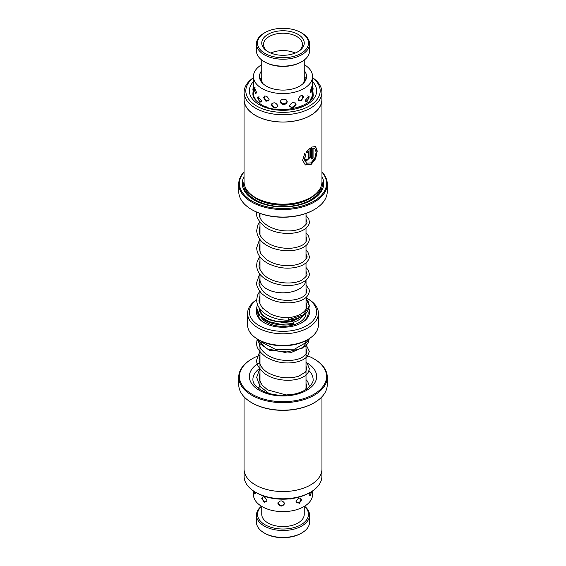<?xml version="1.0" encoding="UTF-8"?>
<svg xmlns="http://www.w3.org/2000/svg" width="566" height="566" viewBox="0 0 566 566"><rect width="100%" height="100%" fill="white"/><g stroke="black" fill="none" stroke-linecap="round" stroke-linejoin="round"><path stroke-width="0.85" d="M259.985 278.96A23.036 13.301 0 0 0 259.964 279.533A23.015 13.287 0 0 0 266.728 288.929A23.015 13.287 0 0 0 291.242 291.936A23.015 13.287 0 0 0 305.987 280.227M259.978 308.937A23.036 13.301 0 0 0 266.706 317.851A23.036 13.301 0 0 0 300.999 316.748M306.015 309.043A23.036 13.301 0 0 0 306.036 308.442L306.036 297.532M259.964 286.672L259.964 279.533A23.036 13.301 0 0 0 266.706 288.936A23.036 13.301 0 0 0 291.271 291.943A23.036 13.301 0 0 0 306.008 280.212M308.909 308.541A26.56 15.332 180 0 1 301.777 322.754A26.56 15.332 180 0 1 264.223 322.754L264.223 322.754A26.56 15.332 180 0 1 256.759 309.545M264.732 323.045A25.145 14.518 180 0 1 257.855 313.069M259.15 308.477A25.145 14.518 180 0 1 259.37 308.109M298.579 318.241L298.027 318.566A21.246 12.268 180 0 1 267.98 318.566L267.973 318.566A21.246 12.268 180 0 1 267.973 318.566M256.667 299.824A33.642 19.421 0 0 0 259.214 325.648A33.642 19.421 0 0 0 306.786 325.648A33.642 19.421 0 0 0 306.786 298.183L308.038 298.905A35.41 20.447 180 0 1 318.41 313.359A35.41 20.447 180 0 1 296.549 332.249A35.41 20.447 180 0 1 257.962 327.813A35.41 20.447 180 0 1 247.59 313.359A35.41 20.447 180 0 1 256.667 299.69M308.038 339.381L306.786 340.102A33.642 19.421 180 0 1 259.214 340.102L257.962 339.381A35.41 20.447 0 0 0 308.038 339.381A35.41 20.447 0 0 0 318.41 324.926L318.41 313.359M259.214 340.102L257.962 339.381A35.41 20.447 0 0 1 247.59 324.926L247.59 313.359M306.036 304.282A26.56 15.332 180 0 1 306.822 305.131M308.038 298.905L306.786 298.183A33.642 19.421 0 0 0 306.036 297.758M259.964 297.758A33.642 19.421 0 0 0 259.292 298.133M306.036 307.26A25.145 14.518 180 0 1 306.503 307.918M307.84 310.84A25.145 14.518 180 0 1 301.268 323.045M301.777 532.953L301.027 533.391A25.498 14.723 180 0 1 264.973 533.391L264.223 532.953A26.56 15.332 0 0 0 301.777 532.953A26.56 15.332 0 0 0 309.56 522.114L309.56 515.173A26.56 15.332 180 0 1 293.167 529.337A26.56 15.332 180 0 1 264.223 526.019A26.56 15.332 180 0 1 256.44 515.173A26.56 15.332 180 0 1 261.428 506.23M261.584 506.322A25.498 14.723 0 0 0 264.973 524.717A25.498 14.723 0 0 0 299.018 525.757A25.498 14.723 0 0 0 304.416 506.322M304.572 506.23A26.56 15.332 180 0 1 309.56 515.173M304.246 506.421L304.246 514.303A21.246 12.268 180 0 1 291.129 525.637A21.246 12.268 180 0 1 267.98 522.977A21.246 12.268 180 0 1 261.754 514.303L261.754 506.421M256.44 515.173L256.44 522.114A26.56 15.332 0 0 0 264.223 532.953L264.973 533.391M306.036 298.813L309.333 305.817L303.539 314.83L288.695 319.663C288.646 317.873 288.469 317.413 288.158 318.262M259.964 295.735L259.143 299.881C258.485 300.723 259.582 303.447 262.447 308.046L269.932 313.691C275.621 316.444 281.762 317.788 288.356 317.724L288.349 317.724C303.1 315.948 307.317 308.93 306.857 305.817L306.036 302.619M259.15 307.777L259.143 308.116C258.895 310.564 260.544 315.885 270.223 320.031L282.943 322.528L292.834 321.637A1.238 0.432 77.5 0 1 293.358 322.224A1.238 0.432 77.5 0 1 293.598 323.504A1.238 0.432 77.5 0 1 293.372 324.056C287.903 325.436 277.743 325.917 267.909 321.743C258.138 317.024 256.384 310.982 256.66 308.116L257.424 304.31M288.695 319.663L288.49 320.2C298.975 318.849 308.024 315.368 309.333 305.817L308.067 301.162L306.036 298.494M263.077 52.206A25.498 14.723 0 0 0 298.912 54.52A25.498 14.723 0 0 0 302.923 33.833A25.498 14.723 0 0 0 301.027 32.609A25.498 14.723 0 0 0 264.973 32.609A25.498 14.723 0 0 0 263.077 52.206M301.027 32.609L301.777 33.047A26.56 15.332 180 0 1 303.751 34.321A26.56 15.332 180 0 1 309.56 43.886A26.56 15.332 180 0 1 291.78 58.362A26.56 15.332 180 0 1 262.249 53.459A26.56 15.332 180 0 1 256.44 43.886A26.56 15.332 180 0 1 264.223 33.047L264.973 32.609M301.777 61.666L301.027 62.104A25.498 14.723 180 0 1 264.973 62.104L264.223 61.666A26.56 15.332 0 0 0 301.777 61.666A26.56 15.332 0 0 0 309.56 50.827L309.56 43.886M256.44 43.886L256.44 50.827A26.56 15.332 0 0 0 262.249 60.392A26.56 15.332 0 0 0 264.223 61.666M303.263 83.435A21.246 12.268 0 0 0 304.246 79.742L304.246 60.024M266.395 50.671A21.246 12.268 180 0 1 269.741 33.436A21.246 12.268 180 0 1 299.605 35.368A21.246 12.268 180 0 1 298.027 51.697A21.246 12.268 180 0 1 267.973 51.697A21.246 12.268 180 0 1 266.395 50.671M297.369 52.058A19.477 11.242 0 0 0 302.477 44.466A19.477 11.242 0 0 0 298.218 37.448A19.477 11.242 0 0 0 276.562 33.854A19.477 11.242 0 0 0 263.523 44.466A19.477 11.242 0 0 0 267.782 51.485A19.477 11.242 0 0 0 268.631 52.058M295.219 53.055A19.477 11.242 0 0 0 270.781 53.055M261.754 60.024L261.754 79.742A21.246 12.268 0 0 0 262.737 83.435M288.306 498.979L293.641 498.299M270.456 497.938L275.515 498.759M309.319 492.894L309.107 494.472L310.097 495.781L311.512 492.095M301.713 499.672C299.909 497.047 297.992 497.755 295.961 501.794L299.35 503.301L301.713 499.672M284.684 503.499C282.392 500.103 280.12 500.026 277.864 503.266C280.128 506.91 282.406 506.987 284.684 503.499M267.01 500.811C265.114 496.637 263.353 495.802 261.725 498.313L264.209 502.283L267.01 500.811M253.865 491.21L254.771 493.962L255.429 492.172M253.434 490.92L253.434 494.55A29.566 17.072 0 0 0 267.944 509.244A29.566 17.072 0 0 0 297.652 509.379A29.566 17.072 0 0 0 312.566 494.55L312.566 490.92M261.754 64.63A29.566 17.072 0 0 0 253.434 76.502A29.566 17.072 0 0 0 283.785 93.567A29.566 17.072 0 0 0 312.566 76.502L312.517 90.602M305.279 100.309L306.991 101.661L309.149 97.055L309.001 96.107L305.279 100.309M289.594 105.722C291.815 108.842 293.966 108.403 296.039 104.406C293.966 101.519 291.815 101.958 289.594 105.722M271.397 104.781C273.52 108.722 275.706 109.089 277.948 105.899C275.706 102.205 273.52 101.838 271.397 104.781M257.622 97.847L259.886 102.347L261.789 100.974L257.742 97.019L257.622 97.847M253.434 91.345L253.547 87.56M304.246 77.323L305.859 79.764M312.015 97.847L311.831 96.807L310.069 100.529M312.135 87.659L311.958 86.372L310.196 91.444L310.953 92.76L312.135 87.659M302.364 105.807L298.671 107.25M303.602 96.991C301.926 94.451 300.114 95.251 298.176 99.397L301.133 100.875L303.602 96.991M283.785 109.266L281.26 109.634M283.785 99.156C281.748 99.276 280.609 100.14 280.368 101.746C280.609 103.422 281.748 104.328 283.785 104.462C285.823 104.264 286.962 103.33 287.203 101.639C286.962 100.048 285.823 99.22 283.785 99.156M267.562 107.328L263.862 105.906M269.197 99.842C267.187 95.753 265.305 95.01 263.558 97.607L265.978 101.342L269.197 99.842M256.037 100.642L254.226 96.97L254.042 97.953M256.462 92.272L254.367 87.291L254.176 88.551L255.563 93.588L256.462 92.272M260.027 79.488L261.216 77.945L261.471 79.233M261.754 70.644A23.546 13.598 0 0 0 259.454 76.502A23.546 13.598 0 0 0 283.63 90.093A23.546 13.598 0 0 0 306.546 76.502A23.546 13.598 0 0 0 304.246 70.644M312.566 76.502A29.566 17.072 0 0 0 304.246 64.63M244.116 470.417L244.116 476.346A38.884 22.449 0 0 0 255.507 492.215A38.884 22.449 0 0 0 310.493 492.215A38.884 22.449 0 0 0 315.559 488.614A38.884 22.449 0 0 0 321.884 476.346L321.884 470.417M314.3 402.702L313.797 402.992A43.554 25.145 180 0 1 252.203 402.992L251.7 402.702A44.261 25.555 0 0 0 314.3 402.702A44.261 25.555 0 0 0 320.066 398.598A44.261 25.555 0 0 0 327.261 384.632L327.261 377.112A44.261 25.555 180 0 1 320.066 391.085A44.261 25.555 180 0 1 270.378 401.612A44.261 25.555 180 0 1 238.739 377.112A44.261 25.555 180 0 1 245.934 363.146A44.261 25.555 180 0 1 251.7 359.042L252.203 358.752A43.554 25.145 0 0 0 246.528 362.792A43.554 25.145 0 0 0 259.193 397.594A43.554 25.145 0 0 0 319.472 390.278A43.554 25.145 0 0 0 313.797 358.752A43.554 25.145 0 0 0 306.015 355.186M238.739 377.112L238.739 384.632A44.261 25.555 0 0 0 251.7 402.702M310.493 492.215L309.291 492.908A37.179 21.466 180 0 1 256.709 492.908L255.507 492.215M321.955 396.773L321.955 469.058A38.955 22.491 180 0 1 315.616 481.348A38.955 22.491 180 0 1 271.892 490.616A38.955 22.491 180 0 1 244.045 469.058L244.045 396.773M259.985 355.186A43.554 25.145 0 0 0 252.203 358.752M313.797 358.752L314.3 359.042A44.261 25.555 180 0 1 327.261 377.112M244.116 92.272L244.116 99.559A38.884 22.449 0 0 0 255.974 115.697A38.884 22.449 0 0 0 298.183 120.225A38.884 22.449 0 0 0 321.884 99.559L321.884 92.272A38.884 22.449 180 0 1 298.183 112.938A38.884 22.449 180 0 1 255.974 108.41A38.884 22.449 180 0 1 244.116 92.272A38.884 22.449 180 0 1 253.434 77.698M312.566 77.698A38.884 22.449 180 0 1 321.884 92.272M321.955 99.559L321.955 181.672A38.955 22.491 180 0 1 310.543 197.576L309.291 198.298A37.179 21.466 180 0 1 257.155 198.553A37.179 21.466 180 0 1 256.709 198.298L255.457 197.576A38.955 22.491 180 0 1 244.045 181.672L244.045 99.559A38.955 22.491 0 0 0 255.924 115.726A38.955 22.491 0 0 0 298.211 120.261A38.955 22.491 0 0 0 321.955 99.559A38.955 22.491 0 0 0 321.884 98.208M310.543 197.576A38.955 22.491 180 0 1 255.924 197.845A38.955 22.491 180 0 1 255.457 197.576M321.955 176.55A40.724 23.51 180 0 1 311.795 200.031A40.724 23.51 180 0 1 254.693 200.314A40.724 23.51 180 0 1 254.205 200.031A40.724 23.51 180 0 1 244.045 176.55M254.714 200.322A39.309 22.697 180 0 1 244.045 181.523M244.045 172.156A43.554 25.145 0 0 0 252.726 201.489A43.554 25.145 0 0 0 308.767 203.682A43.554 25.145 0 0 0 321.955 172.156M321.955 171.852A44.261 25.555 180 0 1 327.261 183.985A44.261 25.555 180 0 1 300.284 207.517A44.261 25.555 180 0 1 252.231 202.359A44.261 25.555 180 0 1 238.739 183.985A44.261 25.555 180 0 1 244.045 171.852M314.3 209.576L313.797 209.866A43.554 25.145 180 0 1 252.726 210.163A43.554 25.145 180 0 1 252.203 209.866L251.7 209.576A44.261 25.555 0 0 0 252.231 209.88A44.261 25.555 0 0 0 314.3 209.576A44.261 25.555 0 0 0 327.261 191.506L327.261 183.985M253.434 77.875A37.179 21.466 0 0 0 257.155 106.323A37.179 21.466 0 0 0 307.706 106.924A37.179 21.466 0 0 0 312.566 77.875M304.685 153.648L305.93 154.362L304.466 159.619L306.539 163.213L311.017 162.888L314.809 158.19L316.161 152.134L314.753 148.525L313.069 148.32L313.069 158.126A38.955 22.491 180 0 1 311.689 159.039L311.689 147.068L315.595 146.587L317.25 151.037L315.665 158.664L311.031 164.593L305.329 164.947L302.626 160.298L304.685 153.648M307.055 158.94C307.607 159.796 308.145 159.541 308.682 158.162L308.682 150.938L307.133 152.622L305.923 151.929L310.225 147.938L310.225 157.341L306.121 161.19L305.343 159.676A38.955 22.491 -0 0 0 307.055 158.94L307.041 159.301M244.116 98.208A38.955 22.491 0 0 0 244.045 99.559M238.739 183.985L238.739 191.506A44.261 25.555 0 0 0 251.7 209.576M321.955 181.523A39.309 22.697 180 0 1 311.286 200.322M306.871 152.48L308.682 150.938M305.994 161.112L309.97 157.192L309.97 148.115M306.539 163.213L304.211 159.478L305.93 154.362M311.689 158.735A38.601 22.286 -0 0 0 312.814 157.985L312.814 148.179L314.717 148.511M305.208 164.876L310.776 164.451L315.326 158.706L316.981 151.235L315.573 146.601M305.675 154.221L304.423 153.499M262.935 315.665A21.246 12.268 180 0 1 262.221 314.194M306.015 313.147A23.015 13.287 180 0 1 291.745 325.365A23.015 13.287 180 0 1 266.728 322.464A23.015 13.287 180 0 1 261.336 317.554M260.063 311.937A23.015 13.287 180 0 1 260.325 310.791M303.178 315.467A21.246 12.268 180 0 1 293.4 322.323M293.598 323.504L280.835 324.375L268.602 321.587L259.836 315.722L256.66 308.116L257.396 304.232M259.228 301.246L259.964 300.383M257.077 338.85L266.911 348.769L285.108 352.427L302.216 348.217L309.326 338.595L308.088 342.975L305.336 346.357L291.518 352.356L269.338 350.283L259.079 343.003L257.035 338.829M259.716 368.416A30.097 17.376 0 0 0 257.792 369.931A30.097 17.376 0 0 0 252.903 379.425C252.804 384.413 257.332 388.807 266.494 392.606C271.63 394.424 277.255 395.323 283.375 395.309L294.858 393.971C300.85 392.507 305.506 390.314 308.824 387.392C312.121 383.918 313.543 381.265 313.097 379.425A30.097 17.376 0 0 0 308.986 370.659M306.015 362.374A33.642 19.421 180 0 1 311.173 387.151A33.642 19.421 180 0 1 264.612 392.797A33.642 19.421 180 0 1 254.827 365.919A33.642 19.421 180 0 1 259.985 362.374M306.836 368.82A30.097 17.376 0 0 0 306.015 368.233M315.821 193.784A37.179 21.466 180 0 1 257.155 199.133A37.179 21.466 180 0 1 250.179 193.784M321.127 186.271A38.247 22.081 180 0 1 296.563 205.21A38.247 22.081 180 0 1 256.419 200.442A38.247 22.081 180 0 1 244.873 186.271M312.566 81.624A33.642 19.421 180 0 1 303.348 106.351A33.642 19.421 180 0 1 259.617 104.852A33.642 19.421 180 0 1 253.434 81.624M253.271 91.055A30.097 17.376 0 0 0 252.903 93.779C252.91 94.947 252.507 99.107 261.343 104.646C279.059 116.221 315.87 105.616 313.097 93.779A30.097 17.376 0 0 0 312.566 90.525M306.015 213.432L306.015 224.461M306.015 228.155L306.015 241.809M306.015 245.51L306.015 259.157M306.015 262.857L306.015 276.512M305.081 81.235L304.246 79.36M306.036 294.051L306.036 280.184M306.015 340.534L306.015 341.595M306.015 345.706L306.015 388.658M259.985 344.121L259.985 389.486M259.964 304.013L259.964 291.568M261.754 79.36L260.919 81.235M259.985 213.432L259.985 217.33M259.985 222.205L259.985 234.678M259.985 239.552L259.985 252.026M259.985 256.9L259.985 269.381M259.985 274.248L259.985 279.533M259.207 301.013L259.964 300.086M288.49 320.2L288.441 320.2C276.767 320.285 266.742 315.998 262.15 311.321C258.57 307.925 256.738 304.112 256.667 299.881L257.495 295.254L259.688 291.2M306.036 284.868L309.121 289.516L309.333 291.186C308.42 297.73 302.258 301.579 290.867 302.746C278.882 303.369 269.062 300.192 261.4 293.238C257.763 288.695 256.186 285.123 256.667 282.526L259.688 273.852M306.015 267.506L308.314 270.208L309.333 273.852C309.545 275.394 308.767 279.859 300.419 283.396C291.915 286.403 282.568 286.191 272.366 282.759C261.931 278.316 256.695 272.458 256.667 265.178L257.049 262.008L259.688 256.504M306.015 250.158L307.968 252.302L309.333 256.511C309.8 256.879 308.767 263.89 298.133 266.805C288.526 269.31 278.776 268.341 268.878 263.89C261.067 259.879 256.992 254.523 256.667 247.816L259.688 239.156M306.015 232.81L308.534 235.916L309.333 239.163C309.1 243.097 306.397 246.168 301.225 248.375C292.544 251.743 282.844 251.608 272.126 247.972C262.362 244.066 257.205 238.236 256.667 230.482L257.954 224.737L259.688 221.808M306.015 215.462L308.859 219.297L309.333 221.794C309.623 224.101 308.01 226.605 304.494 229.301C295.211 235.725 274.439 234.543 264.301 226.386C258.485 220.995 255.938 216.58 256.667 213.141L256.702 212.13M306.036 288.582L306.857 291.193L305.803 294.171C303.334 297.461 298.296 299.492 290.683 300.277C279.632 300.822 270.562 298.006 263.48 291.815C259.822 286.927 258.372 283.828 259.143 282.526L259.985 278.33M306.015 271.199L306.857 273.852C307.642 274.913 306.022 276.951 301.996 279.958C293.421 285.13 273.59 283.722 264.598 275.493C260.374 271.05 258.556 267.612 259.143 265.171L259.985 260.983M306.015 253.851L306.857 256.511C307.791 256.66 306.546 258.471 303.135 261.931C298.791 264.725 292.714 265.942 284.903 265.581C277.814 265.065 271.673 263.07 266.48 259.596L260.608 253.356L259.143 247.816L259.985 243.635M306.015 236.503L306.857 239.163C306.376 242.248 304.183 244.554 300.263 246.097C292.275 249.21 283.191 249.061 273.017 245.658C262.546 241.463 258.818 234.826 259.143 230.482L259.985 226.294M306.015 219.162L306.857 221.801C307.564 222.827 306.079 224.787 302.4 227.681C297.461 230.475 290.874 231.473 282.66 230.673C269.558 229.039 260.721 221.957 259.575 216.148L259.143 213.12M257.141 339.197L256.674 342.692C256.094 347.234 259.313 352.094 266.317 357.273C276.64 362.898 287.231 364.348 298.084 361.632C302.598 360.33 305.845 358.356 307.826 355.717L309.319 351.352L306.39 345.31M259.985 350.941L256.674 360.026C256.334 363.945 258.754 368.261 263.933 372.959C273.689 381.208 294.921 382.779 304.536 376.121C307.034 374.918 308.626 372.442 309.319 368.678L307.31 363.62L306.015 362.332M259.985 368.296L256.667 377.338L259.957 386.366L268.843 393.37M309.241 387.01L309.319 386.005L307.586 381.3L306.015 379.687M259.15 342.685C258.98 344.97 259.95 350.304 268.305 355.575C278.38 361.745 295.077 361.823 302.385 357.196C305.81 354.74 307.296 352.795 306.843 351.345L306.015 348.684M259.985 355.844L259.15 360.026C258.598 362.275 261.464 369.598 269.069 373.348C279.18 378.13 289.014 379.093 298.572 376.234L305.435 372.103L306.836 368.671L306.015 366.025M259.985 373.185L259.15 377.338L259.504 380.048L262.263 385.283L267.64 389.861L286.82 395.174M304.529 390.37L306.27 388.219L306.836 386.005L306.015 383.373M260.636 340.881L261.556 342.14L275.967 349.654L294.525 349.151L304.954 343.18L306.581 340.223M259.702 386.026L258.287 388.304M262.999 496.707A3.545 3.545 0 0 0 266.77 501.794M272.253 498.285A3.545 3.545 0 0 0 274.446 498.625M277.991 502.558A3.545 3.545 0 0 0 284.67 503.216M296.181 502.721A3.545 3.545 0 0 0 300.596 498.023M309.199 495.264A3.545 3.545 0 0 0 311.265 491.762M253.872 491.217A3.545 3.545 0 0 0 255.4 493.311M289.304 498.887A3.545 3.545 0 0 0 292.021 498.554M312.566 91.657L312.566 96.489M253.434 76.502L253.434 86.506M253.434 91.657L253.434 96.489M280.403 101.349A3.545 3.545 0 0 0 287.111 101.045M289.686 106.309A3.545 3.545 0 0 0 295.367 102.941M298.423 100.366A3.545 3.545 0 0 0 302.364 95.364M310.253 92.152A3.545 3.545 0 0 0 311.321 86.994M305.18 77.521A3.545 3.545 0 0 0 304.494 79.841M261.032 80.924A3.545 3.545 0 0 0 260.388 78.299M255.117 87.772A3.545 3.545 0 0 0 256.384 93.036M264.725 95.965A3.545 3.545 0 0 0 268.963 100.783M311.682 98.427A3.545 3.545 0 0 0 311.151 97.373M254.926 97.515A3.545 3.545 0 0 0 254.403 98.555M305.47 101.257A3.545 3.545 0 0 0 307.826 95.781M312.453 90.701A3.545 3.545 0 0 0 312.566 86.817M253.483 87.553A3.545 3.545 0 0 0 253.731 91.756M258.973 96.489A3.545 3.545 0 0 0 261.577 101.944M271.949 103.422A3.545 3.545 0 0 0 277.899 106.366"/></g></svg>
